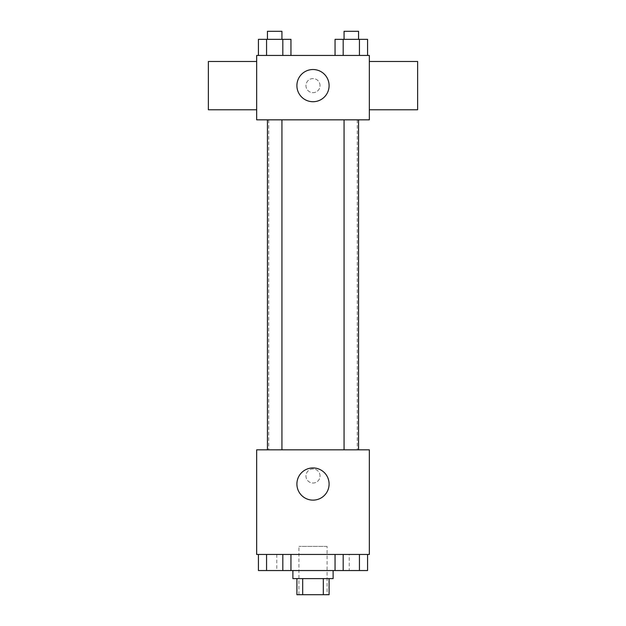 <?xml version="1.0" encoding="UTF-8"?>
<svg xmlns="http://www.w3.org/2000/svg" width="626" height="626" viewBox="0 0 626 626"><rect width="100%" height="100%" fill="white"/><g stroke="black" fill="none" stroke-linecap="round" stroke-linejoin="round"><path stroke-width="0.47" stroke-dasharray="3.13 2.35" d="M327.085 546.412L298.915 546.412L327.085 546.412L327.085 594.7L298.915 594.7L327.085 594.7M302.679 594.7L296.904 594.7L296.904 578.604L302.679 578.604L302.679 594.7L329.096 594.7L329.096 578.604L323.321 578.604L323.321 594.7M302.679 578.604L296.904 578.604M323.321 578.604L329.096 578.604M292.882 578.604L333.118 578.604M313 570.552L292.882 570.552L313 570.552M335.051 554.456L367.572 554.456L335.051 554.456L367.572 554.456L335.051 554.456L343.181 554.456L335.051 554.456L335.051 570.552L266.559 570.552L282.819 570.552L282.819 554.456L258.428 554.456L290.949 554.456L258.428 554.456L290.949 554.456L266.559 554.456L266.559 570.552L282.819 570.552L282.819 554.456L290.949 554.456L290.949 570.552M349.222 554.456L276.778 554.456L349.222 554.456L349.222 570.552M256.66 554.456L369.34 554.456L369.34 449.828L256.66 449.828L256.66 554.456M320.042 475.987A7.042 7.042 0 0 0 309.479 469.883A7.042 7.042 0 0 0 309.479 482.083A7.042 7.042 0 0 0 320.042 475.987A7.042 7.042 0 0 0 309.479 469.883A7.042 7.042 0 0 0 309.479 482.083A7.042 7.042 0 0 0 320.042 475.987M357.266 449.828L268.734 449.828L357.266 449.828L357.266 119.832L268.734 119.832L357.266 119.832M281.935 449.828L267.443 449.828L281.935 449.828L267.443 449.828L281.935 449.828L281.935 119.832L267.443 119.832L281.935 119.832M358.557 449.828L344.065 449.828L358.557 449.828L344.065 449.828L358.557 449.828L358.557 119.832L344.065 119.832L358.557 119.832M256.66 483.029L256.668 468.944L256.66 483.029M369.34 468.944L369.332 483.029L369.34 468.944M329.096 484.031A16.096 16.096 0 0 1 304.948 497.975A16.096 16.096 0 0 1 304.948 470.095A16.096 16.096 0 0 1 329.096 484.031M256.66 119.832L369.34 119.832L369.34 55.448L256.66 55.448L256.66 119.832M320.042 85.629A7.042 7.042 0 0 0 309.479 79.525A7.042 7.042 0 0 0 309.479 91.725A7.042 7.042 0 0 0 320.042 85.629A7.042 7.042 0 0 0 309.479 79.525A7.042 7.042 0 0 0 309.479 91.725A7.042 7.042 0 0 0 320.042 85.629M258.428 55.448L258.428 39.352L266.559 39.352L266.559 55.448L258.428 55.448L290.949 55.448L258.428 55.448L290.949 55.448L258.428 55.448L290.949 55.448L258.428 55.448L266.559 55.448L266.559 39.352L290.949 39.352L282.819 39.352L282.819 55.448L282.819 39.352L258.428 39.352L290.949 39.352L290.949 55.448M335.051 55.448L335.051 39.352L343.181 39.352L343.181 55.448L335.051 55.448L367.572 55.448L335.051 55.448L367.572 55.448L335.051 55.448L367.572 55.448L335.051 55.448L343.181 55.448L343.181 39.352L367.572 39.352L359.441 39.352L359.441 55.448L359.441 39.352L335.051 39.352L367.572 39.352L367.572 55.448M256.66 109.777L256.66 61.481L256.66 109.777M369.34 61.481L369.34 109.777L369.34 61.481M417.628 61.481L417.628 109.777M208.372 109.777L208.372 61.481M329.096 85.629A16.096 16.096 0 0 1 304.948 99.565A16.096 16.096 0 0 1 304.948 71.685A16.096 16.096 0 0 1 329.096 85.629M358.557 39.352L344.065 39.352L358.557 39.352L344.065 39.352L358.557 39.352L358.557 31.3L344.065 31.3L358.557 31.3L344.065 31.3L344.065 39.352M281.935 39.352L267.443 39.352L281.935 39.352L267.443 39.352L281.935 39.352L281.935 31.3L267.443 31.3L281.935 31.3L267.443 31.3L267.443 39.352M359.441 39.352L359.441 55.448M343.181 39.352L343.181 55.448M282.819 39.352L282.819 55.448M266.559 39.352L266.559 55.448M335.051 570.552L343.181 570.552L343.181 554.456L359.441 554.456L343.181 554.456L343.181 570.552L367.572 570.552L359.441 570.552L367.572 570.552L367.572 554.456L359.441 554.456L359.441 570.552L343.181 570.552L359.441 570.552L359.441 554.456L367.572 554.456M358.557 570.552L344.065 570.552M258.428 554.456L266.559 554.456L258.428 554.456L266.559 554.456L258.428 554.456L258.428 570.552L266.559 570.552L258.428 570.552L266.559 570.552L266.559 554.456L282.819 554.456L282.819 570.552M281.935 570.552L267.443 570.552M359.441 554.456L359.441 570.552M343.181 554.456L343.181 570.552M266.559 554.456L282.819 554.456L266.559 554.456L266.559 570.552M290.949 554.456L282.819 554.456M298.915 594.7L298.915 546.412M276.778 554.456L276.778 570.552M268.734 119.832L268.734 449.828M267.443 119.832L267.443 449.828M344.065 119.832L344.065 449.828"/><path stroke-width="0.94" d="M323.321 578.604L323.321 594.7L296.904 594.7L296.904 578.604M323.321 594.7L329.096 594.7L329.096 578.604M333.118 570.552L333.118 578.604L292.882 578.604L292.882 570.552M302.679 578.604L302.679 594.7M290.949 554.456L290.949 570.552L367.572 570.552L367.572 554.456M369.34 554.456L256.66 554.456L256.66 449.828L369.34 449.828L369.34 554.456M329.096 484.031A16.096 16.096 0 0 1 304.948 497.975A16.096 16.096 0 0 1 304.948 470.095A16.096 16.096 0 0 1 329.096 484.031M344.065 449.828L344.065 119.832M281.935 119.832L281.935 449.828M369.34 119.832L256.66 119.832L256.66 55.448L369.34 55.448L369.34 119.832M329.096 85.629A16.096 16.096 0 0 1 304.948 99.565A16.096 16.096 0 0 1 304.948 71.685A16.096 16.096 0 0 1 329.096 85.629M369.34 109.777L417.628 109.777L417.628 61.481L369.34 61.481M256.66 61.481L208.372 61.481L208.372 109.777L256.66 109.777M367.572 55.448L367.572 39.352L335.051 39.352L335.051 55.448M359.441 39.352L359.441 55.448M343.181 39.352L343.181 55.448M344.065 39.352L344.065 31.3L358.557 31.3L358.557 39.352M290.949 55.448L290.949 39.352L258.428 39.352L258.428 55.448M282.819 39.352L282.819 55.448M266.559 39.352L266.559 55.448M267.443 39.352L267.443 31.3L281.935 31.3L281.935 39.352M335.051 554.456L335.051 570.552M359.441 554.456L359.441 570.552M343.181 554.456L343.181 570.552M358.557 570.552L344.065 570.552M290.949 570.552L258.428 570.552L258.428 554.456M282.819 554.456L282.819 570.552M266.559 554.456L266.559 570.552M281.935 570.552L267.443 570.552M358.557 449.828L358.557 119.832M267.443 119.832L267.443 449.828"/></g></svg>
